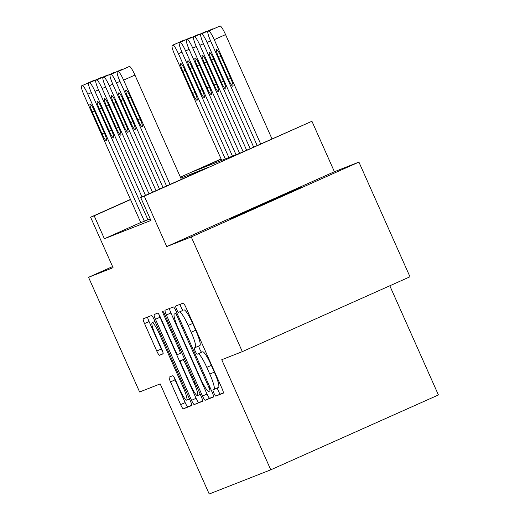 <?xml version="1.0" encoding="UTF-8"?>
<svg xmlns="http://www.w3.org/2000/svg" width="520" height="520" viewBox="0 0 520 520"><rect width="100%" height="100%" fill="white"/><g stroke="black" fill="none" stroke-linecap="round" stroke-linejoin="round"><path stroke-width="0.78" d="M213.915 393.133A3.451 0.527 -114.1 0 0 215.806 396.091L223.275 393.159A4.927 0.754 -114.1 0 0 221.969 388.382L185.887 307.333A4.927 0.754 -114.1 0 0 183.177 303.101L175.714 306.039A3.451 0.527 -114.1 0 0 175.708 306.039A3.451 0.527 -114.1 0 0 176.625 309.381A3.451 0.527 -114.1 0 0 178.522 312.338L179.484 311.961A15.776 2.412 -114.1 0 1 188.149 325.488L191.159 332.241A15.776 2.412 -114.1 0 1 195.338 347.529L194.357 347.913A3.451 0.527 -114.1 0 0 195.267 351.26A3.451 0.527 -114.1 0 0 197.165 354.218L198.133 353.841A15.776 2.412 -114.1 0 1 206.791 367.361L209.8 374.114A15.776 2.412 -114.1 0 1 213.987 389.402A15.776 2.412 -114.1 0 0 213.987 389.402L213.005 389.786A3.451 0.527 -114.1 0 0 212.999 389.792A3.451 0.527 -114.1 0 0 213.915 393.133M217.471 387.849A3.451 0.527 -114.1 0 0 218.446 391.112A3.451 0.527 -114.1 0 0 220.337 394.069L223.392 392.873M180.161 304.291A3.451 0.527 -114.1 0 0 181.155 307.359A3.451 0.527 -114.1 0 0 183.053 310.317L179.484 311.961M198.822 345.969A3.451 0.527 -114.1 0 0 199.803 349.232A3.451 0.527 -114.1 0 0 201.695 352.196L198.133 353.841M230.438 218.959L301.567 187.245L230.438 218.959M169.202 377.104A4.927 0.754 -114.1 0 0 169.195 377.111A4.927 0.754 -114.1 0 0 170.502 381.888L180.629 404.625A4.927 0.754 -114.1 0 0 183.333 408.85L191.62 405.594A4.927 0.754 -114.1 0 0 191.627 405.594A4.927 0.754 -114.1 0 0 190.32 400.816L154.232 319.767A4.927 0.754 -114.1 0 0 151.528 315.536L143.24 318.799A4.927 0.754 -114.1 0 0 143.234 318.799A4.927 0.754 -114.1 0 0 144.541 323.577L156.767 351.039A4.927 0.754 -114.1 0 0 159.477 355.271L163.026 353.873A4.927 0.754 -114.1 0 0 161.72 349.096L155.656 335.478A13.182 2.015 -114.1 0 1 152.159 322.699A13.182 2.015 -114.1 0 1 159.419 333.996L183.17 387.354A13.182 2.015 -114.1 0 1 186.667 400.134A13.182 2.015 -114.1 0 1 179.413 388.83L175.455 379.938A4.927 0.754 -114.1 0 0 172.744 375.713L169.202 377.104M195.325 347.536A15.776 2.412 -114.1 0 0 195.338 347.529L199.869 345.501A15.776 2.412 -114.1 0 0 195.689 330.219L191.159 332.241M140.751 222.508L104.39 238.745L94.178 215.806L90.597 217.217L130.468 199.414M242.32 351.637L191.263 236.951L358.917 162.091L409.981 276.776L242.32 351.637L221.741 359.723L270.764 469.82L209.209 494L160.186 383.903L139.613 391.989L88.549 277.303L113.067 267.677L90.597 217.217M358.917 162.091L334.406 171.724L166.744 246.584L191.263 236.951M166.744 246.584L144.281 196.125L140.699 197.529L208.669 167.18L180.817 178.126M104.39 238.745L150.91 220.467L140.699 197.529M202.475 396.038A4.927 0.754 -114.1 0 0 205.186 400.27L213.473 397.013A4.927 0.754 -114.1 0 0 213.48 397.007A4.927 0.754 -114.1 0 0 212.173 392.229L176.085 311.181A4.927 0.754 -114.1 0 0 173.375 306.956L165.087 310.213A4.927 0.754 -114.1 0 0 165.081 310.213A4.927 0.754 -114.1 0 0 166.387 314.99L202.475 396.038L207.006 394.017A4.927 0.754 -114.1 0 0 209.716 398.242L213.59 396.721M202.547 401.303L194.259 404.56A4.927 0.754 -114.1 0 1 191.549 400.335L155.467 319.28A4.927 0.754 -114.1 0 1 154.16 314.509A4.927 0.754 -114.1 0 0 154.16 314.509L157.709 313.111A4.927 0.754 -114.1 0 1 160.42 317.337L175.052 350.207A4.927 0.754 -114.1 0 0 177.762 354.432L180.115 353.509A4.927 0.754 -114.1 0 0 178.808 348.731L163.573 314.509A3.451 0.527 -114.1 0 1 162.662 311.168A3.451 0.527 -114.1 0 1 164.56 314.125L201.247 396.526A4.927 0.754 -114.1 0 1 202.553 401.303A4.927 0.754 -114.1 0 0 202.553 401.303L202.56 401.297M112.573 266.578L88.549 277.303M147.972 219.843L150.248 218.966M147.914 219.713L140.465 222.814L140.81 222.651L84.247 95.602A10.043 1.534 -114.1 0 1 81.582 85.872A10.043 1.534 -114.1 0 1 81.594 85.865L82.309 85.585A10.043 1.534 -114.1 0 1 87.822 94.198L144.398 221.267M270.764 469.82L438.418 394.959L389.812 285.779M221.162 159.107L193.863 171.294L240.389 153.017L311.935 121.264L144.281 196.125M334.406 171.724L311.935 121.264M180.375 177.125L221.091 158.951M130.54 199.576L94.178 215.806M214 389.396L218.498 387.387A15.776 2.412 -114.1 0 0 218.517 387.381A15.776 2.412 -114.1 0 0 214.331 372.093L209.8 374.114M202.664 351.812A15.776 2.412 -114.1 0 1 211.328 365.339L214.331 372.093M195.358 347.522L199.856 345.507A15.776 2.412 -114.1 0 0 199.869 345.501M184.015 309.94A15.776 2.412 -114.1 0 1 192.68 323.466L195.689 330.219M169.5 308.477A4.927 0.754 -114.1 0 0 170.917 312.969L207.006 394.017M209.892 391.007A3.451 0.527 -114.1 0 0 209.898 391.007A3.451 0.527 -114.1 0 0 208.982 387.666L177.307 316.524A3.451 0.527 -114.1 0 0 175.409 313.56L174.395 313.963A15.776 2.412 -114.1 0 0 174.375 313.969A15.776 2.412 -114.1 0 0 178.561 329.257L200.213 377.884A15.776 2.412 -114.1 0 0 208.878 391.411L209.898 391.007M202.664 401.011L194.259 404.56M158.906 314.411A4.927 0.754 -114.1 0 0 159.998 317.258L196.079 398.307A4.927 0.754 -114.1 0 0 198.79 402.538M190.236 384.312A13.182 2.015 -114.1 0 0 197.496 395.616A13.182 2.015 -114.1 0 0 193.999 382.837L185.627 364.039A4.927 0.754 -114.1 0 0 182.923 359.814L180.564 360.737A4.927 0.754 -114.1 0 0 181.87 365.515L190.236 384.312M147.648 317.064A4.927 0.754 -114.1 0 0 149.071 321.548L161.298 349.018A4.927 0.754 -114.1 0 0 162.812 351.949M173.94 377.013A4.927 0.754 -114.1 0 0 175.032 379.86L185.159 402.603A4.927 0.754 -114.1 0 0 187.863 406.829L191.744 405.308M271.999 138.905L225.563 34.613A10.043 1.534 65.9 0 0 220.051 26L219.336 26.28A10.043 1.534 65.9 0 0 219.323 26.286A10.043 1.534 65.9 0 1 219.323 26.286L207.994 31.343A10.043 1.534 -114.1 0 0 207.994 31.343A10.043 1.534 -114.1 0 0 210.659 41.074L257.166 145.529M219.336 26.28L208.722 31.057A10.043 1.534 -114.1 0 1 214.24 39.669L260.669 143.962M218.654 57.337L228.456 79.359A8.034 1.228 -114.1 0 0 232.882 86.242A8.034 1.228 -114.1 0 0 230.75 78.455L220.948 56.44A8.034 1.228 -114.1 0 0 216.522 49.55A8.034 1.228 -114.1 0 0 218.654 57.337L220.903 56.336M166.536 185.991L120.035 81.543A10.043 1.534 -114.1 0 1 117.37 71.805A10.043 1.534 -114.1 0 1 117.377 71.805L118.092 71.526A10.043 1.534 -114.1 0 1 123.611 80.139L170.047 184.431M181.376 179.368L134.94 75.075L123.611 80.139M128.031 97.806A8.034 1.228 65.9 0 1 125.898 90.019A8.034 1.228 65.9 0 1 130.319 96.902L140.12 118.924A8.034 1.228 65.9 0 1 142.252 126.711A8.034 1.228 65.9 0 1 137.833 119.821L128.031 97.806L130.273 96.798M117.377 71.805L128.707 66.749A10.043 1.534 65.9 0 1 128.7 66.749A10.043 1.534 65.9 0 1 128.707 66.749L129.422 66.463A10.043 1.534 65.9 0 1 134.94 75.075M250.146 148.662L203.502 43.888A10.043 1.534 -114.1 0 1 200.837 34.157A10.043 1.534 -114.1 0 0 200.837 34.157L201.565 33.871A10.043 1.534 -114.1 0 1 207.077 42.484L253.656 147.095M212.167 29.101L200.837 34.157L212.173 29.094A10.043 1.534 65.9 0 1 212.167 29.101A10.043 1.534 65.9 0 1 212.173 29.094L212.894 28.814A10.043 1.534 65.9 0 1 213.356 28.951M211.497 60.151L221.299 82.166A8.034 1.228 -114.1 0 0 225.719 89.056A8.034 1.228 -114.1 0 0 223.594 81.27L213.785 59.248A8.034 1.228 -114.1 0 0 209.365 52.364A8.034 1.228 -114.1 0 0 211.497 60.151L213.739 59.15M243.133 151.794L196.346 46.703A10.043 1.534 -114.1 0 1 193.681 36.965A10.043 1.534 -114.1 0 1 193.687 36.965L194.409 36.68A10.043 1.534 -114.1 0 1 199.921 45.292L246.643 150.228M193.687 36.965L205.017 31.902A10.043 1.534 65.9 0 1 205.01 31.909A10.043 1.534 65.9 0 1 205.017 31.902L205.732 31.622A10.043 1.534 65.9 0 1 206.2 31.759M204.341 62.959L214.143 84.981A8.034 1.228 -114.1 0 0 218.562 91.865A8.034 1.228 -114.1 0 0 216.437 84.084L206.629 62.062A8.034 1.228 -114.1 0 0 202.208 55.178A8.034 1.228 -114.1 0 0 204.341 62.959L206.583 61.958M236.035 154.733L189.183 49.511A10.043 1.534 -114.1 0 1 186.524 39.78A10.043 1.534 -114.1 0 0 186.524 39.78L187.245 39.494A10.043 1.534 -114.1 0 1 192.764 48.107L239.609 153.322M197.841 34.723A10.043 1.534 65.9 0 1 197.853 34.723A10.043 1.534 65.9 0 1 197.86 34.716L198.575 34.437A10.043 1.534 65.9 0 1 199.043 34.574M197.184 65.773L206.986 87.796A8.034 1.228 -114.1 0 0 211.406 94.679A8.034 1.228 -114.1 0 0 209.274 86.892L199.472 64.877A8.034 1.228 -114.1 0 0 195.052 57.986A8.034 1.228 -114.1 0 0 197.184 65.773L199.427 64.773M228.872 157.541L182.026 52.325A10.043 1.534 -114.1 0 1 179.368 42.595A10.043 1.534 -114.1 0 1 179.374 42.588L180.089 42.309A10.043 1.534 -114.1 0 1 185.608 50.921L232.453 156.137M179.368 42.595L190.691 37.531A10.043 1.534 65.9 0 1 190.691 37.531A10.043 1.534 65.9 0 1 190.703 37.531L191.419 37.245A10.043 1.534 65.9 0 1 191.886 37.382M190.028 68.588L199.83 90.603A8.034 1.228 -114.1 0 0 204.25 97.494A8.034 1.228 -114.1 0 0 202.118 89.706L192.316 67.684A8.034 1.228 -114.1 0 0 187.895 60.801A8.034 1.228 -114.1 0 0 190.028 68.588L192.27 67.581M159.523 189.124L112.873 84.351A10.043 1.534 -114.1 0 1 110.214 74.62A10.043 1.534 -114.1 0 0 110.214 74.62L110.935 74.334A10.043 1.534 -114.1 0 1 116.454 82.947L163.033 187.558M120.874 100.614A8.034 1.228 65.9 0 1 118.742 92.827A8.034 1.228 65.9 0 1 123.162 99.716L132.964 121.732A8.034 1.228 65.9 0 1 135.096 129.519A8.034 1.228 65.9 0 1 130.676 122.635L120.874 100.614L123.117 99.612M121.531 69.57A10.043 1.534 65.9 0 1 121.537 69.563A10.043 1.534 65.9 0 1 121.55 69.556L122.265 69.277A10.043 1.534 65.9 0 1 122.733 69.414M152.51 192.257L105.716 87.165A10.043 1.534 -114.1 0 1 103.058 77.434A10.043 1.534 -114.1 0 1 103.064 77.428L103.779 77.148A10.043 1.534 -114.1 0 1 109.298 85.761L156.013 190.691M113.718 103.428A8.034 1.228 65.9 0 1 111.585 95.641A8.034 1.228 65.9 0 1 116.005 102.525L125.808 124.547A8.034 1.228 65.9 0 1 127.94 132.334A8.034 1.228 65.9 0 1 123.52 125.444L113.718 103.428L115.96 102.427M103.058 77.434L114.38 72.377A10.043 1.534 65.9 0 1 114.38 72.377A10.043 1.534 65.9 0 1 114.394 72.371L115.109 72.091A10.043 1.534 65.9 0 1 115.577 72.228M145.496 195.39L98.559 89.98A10.043 1.534 -114.1 0 1 95.895 80.243A10.043 1.534 -114.1 0 0 95.895 80.243L96.623 79.957A10.043 1.534 -114.1 0 1 102.141 88.569L149 193.823M106.555 106.236A8.034 1.228 65.9 0 1 104.429 98.456A8.034 1.228 65.9 0 1 108.849 105.339L118.651 127.361A8.034 1.228 65.9 0 1 120.783 135.142A8.034 1.228 65.9 0 1 116.363 128.258L106.555 106.236L108.803 105.235M107.218 75.192A10.043 1.534 65.9 0 1 107.224 75.186A10.043 1.534 65.9 0 1 107.237 75.179L107.952 74.9A10.043 1.534 65.9 0 1 108.42 75.036M147.979 219.856L91.403 92.788A10.043 1.534 -114.1 0 1 88.738 83.057A10.043 1.534 -114.1 0 1 88.751 83.05L89.466 82.771A10.043 1.534 -114.1 0 1 94.984 91.384L141.986 196.957M99.398 109.051A8.034 1.228 65.9 0 1 97.266 101.263A8.034 1.228 65.9 0 1 101.692 108.153L111.495 130.169A8.034 1.228 65.9 0 1 113.627 137.956A8.034 1.228 65.9 0 1 109.2 131.073L99.398 109.051L101.647 108.049M88.751 83.05L100.081 77.993A10.043 1.534 65.9 0 1 100.067 78A10.043 1.534 65.9 0 1 100.081 77.993L100.796 77.714A10.043 1.534 65.9 0 1 101.263 77.85M221.715 160.355L174.869 55.139A10.043 1.534 -114.1 0 1 172.205 45.402A10.043 1.534 -114.1 0 0 172.205 45.402L172.933 45.117A10.043 1.534 -114.1 0 1 178.451 53.729L225.297 158.951M183.528 40.352A10.043 1.534 65.9 0 1 183.534 40.346A10.043 1.534 65.9 0 1 183.547 40.339L184.262 40.059A10.043 1.534 65.9 0 1 184.73 40.196M182.864 71.396L192.673 93.418A8.034 1.228 -114.1 0 0 197.093 100.302A8.034 1.228 -114.1 0 0 194.961 92.515L185.159 70.499A8.034 1.228 -114.1 0 0 180.739 63.609A8.034 1.228 -114.1 0 0 182.864 71.396L185.114 70.395M92.242 111.865A8.034 1.228 65.9 0 1 90.109 104.078A8.034 1.228 65.9 0 1 94.53 110.962L104.338 132.984A8.034 1.228 65.9 0 1 106.463 140.77A8.034 1.228 65.9 0 1 102.044 133.881L92.242 111.865L94.484 110.858M92.898 80.814A10.043 1.534 65.9 0 1 92.911 80.808A10.043 1.534 65.9 0 1 92.917 80.808L93.633 80.522A10.043 1.534 65.9 0 1 94.101 80.659M220.337 394.069L215.806 396.091M183.053 310.317L178.522 312.338M201.695 352.196L197.165 354.218M211.328 365.339L206.791 367.361M192.68 323.466L188.149 325.488M170.917 312.969L166.387 314.99M209.716 398.242L205.186 400.27M209.944 387.238L208.982 387.666M178.269 316.089L177.307 316.524M176.858 312.917L175.409 313.56M196.079 398.307L191.549 400.335M159.998 317.258L155.467 319.28M181.766 352.775L180.122 353.503L181.766 352.775M179.777 348.303L178.808 348.731M164.541 314.08L163.573 314.509M194.961 382.408L193.999 382.837M186.589 363.61L185.627 364.039M184.574 359.073L182.923 359.814M184.529 358.969L180.564 360.737L184.529 358.969M184.139 386.925L183.17 387.354M160.381 333.567L159.419 333.996M163.137 353.632L159.477 355.271M161.298 349.018L156.767 351.039M149.071 321.548L144.541 323.577M187.863 406.829L183.333 408.85M185.159 402.603L180.629 404.625M175.032 379.86L170.502 381.888M214.24 39.669L225.563 34.613M208.722 31.057L220.051 26M230.705 78.358L228.456 79.359M129.422 66.463L118.092 71.526M137.833 119.821L140.075 118.82M207.077 42.484L210.587 40.918M201.565 33.871L212.894 28.814M223.548 81.166L221.299 82.166M199.921 45.292L203.431 43.725M194.409 36.68L205.732 31.622M216.392 83.98L214.143 84.981M192.764 48.107L196.274 46.54M187.245 39.494L198.575 34.437M186.531 39.773L197.86 34.716L186.524 39.78M209.228 86.788L206.986 87.796M185.608 50.921L189.118 49.355M180.089 42.309L191.419 37.245M179.374 42.588L190.703 37.531M202.072 89.603L199.83 90.603M119.964 81.38L116.454 82.947M121.55 69.556L110.221 74.614L121.537 69.563M122.265 69.277L110.935 74.334M130.676 122.635L132.919 121.635M112.801 84.195L109.298 85.761M114.394 72.371L103.064 77.428M115.109 72.091L103.779 77.148M123.52 125.444L125.762 124.442M105.645 87.002L102.141 88.569M107.237 75.179L95.908 80.243L107.224 75.186M107.952 74.9L96.623 79.957M116.363 128.258L118.606 127.257M98.488 89.817L94.984 91.384M100.796 77.714L89.466 82.771M109.2 131.073L111.449 130.065M178.451 53.729L181.955 52.163M172.933 45.117L184.262 40.059M183.534 40.346L172.205 45.402L183.547 40.339M194.916 92.417L192.673 93.418M91.331 92.632L87.822 94.198M81.582 85.872L92.911 80.808L81.594 85.865M93.633 80.522L82.309 85.585M102.044 133.881L104.292 132.88M218.517 387.381L213.987 389.402M200.285 394.368L197.496 395.616M189.462 398.885L186.667 400.134M154.98 321.438L152.159 322.699M128.7 66.749L117.37 71.805M193.681 36.965L205.01 31.909M100.067 78L88.738 83.057"/></g></svg>
